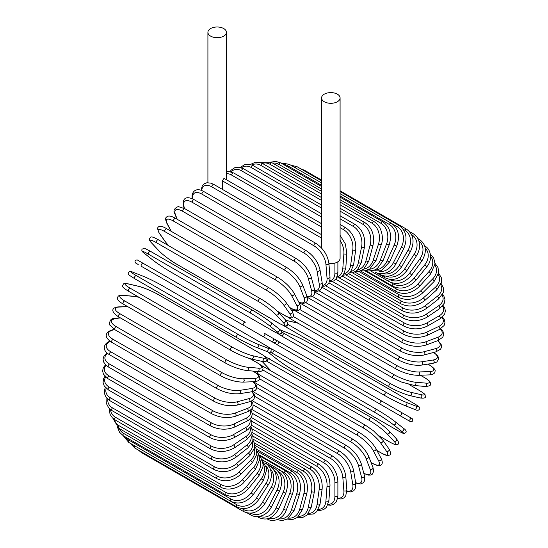 <?xml version="1.0" encoding="UTF-8"?>
<svg xmlns="http://www.w3.org/2000/svg" width="548" height="548" viewBox="0 0 548 548"><rect width="100%" height="100%" fill="white"/><g stroke="black" fill="none" stroke-linecap="round" stroke-linejoin="round"><path stroke-width="0.82" d="M272.452 342.007L302.736 359.495A1.747 1.007 -60 0 1 302.736 359.495L410.596 421.761L412.925 421.07L412.26 418.693L275.548 339.76L409.774 417.261A1.747 1.425 120 0 1 408.027 420.282L404.773 418.405A1.747 1.007 120 0 0 404.787 418.412M222.365 189.368L222.365 180.84L223.721 178.764L224.536 178.648L321.566 234.667M210.624 28.558A9.261 5.343 0 0 0 207.911 32.339A9.261 5.343 0 0 0 213.631 37.278A9.261 5.343 0 0 0 223.721 36.12A9.261 5.343 0 0 0 226.434 32.339A9.261 5.343 0 0 0 220.714 27.4A9.261 5.343 0 0 0 210.624 28.558M328.916 263.519A9.261 5.343 0 0 0 337.376 262.074A9.261 5.343 0 0 0 340.089 258.293L340.089 97.955A9.261 5.343 0 0 0 334.369 93.016A9.261 5.343 0 0 0 324.279 94.174A9.261 5.343 0 0 0 321.566 97.955A9.261 5.343 0 0 0 327.286 102.894A9.261 5.343 0 0 0 337.376 101.736A9.261 5.343 0 0 0 340.089 97.955M243.518 325.3L141.48 266.39A1.747 1.007 -60 0 1 141.48 264.376A1.747 1.007 -60 0 1 143.227 263.362L245.264 322.279A1.747 1.007 120 0 0 243.518 323.286A1.747 1.007 120 0 0 243.518 325.3L262.499 336.26A1.747 1.425 -60 0 0 264.246 333.232L275.48 339.719M271.233 341.301L262.499 336.26L271.233 341.301A1.747 1.425 -60 0 0 272.979 338.28L275.555 339.767C276.829 341.87 276.24 342.87 273.781 342.774L271.233 341.301M141.48 266.39L267.979 339.424A1.747 1.007 120 0 0 267.993 339.431M251.285 417.473L325.896 460.553C333.198 465.56 337.198 472.486 337.883 481.322L337.883 495.584A1.747 1.007 180 0 1 336.808 496.515A1.747 1.007 180 0 1 334.903 496.296L334.903 482.035A15.721 9.076 -120 0 0 323.786 462.779L251.799 421.213M328.163 504.208A15.721 9.076 -120 0 0 334.903 496.296M325.896 460.553A1.747 1.007 120 0 0 324.546 461.019A1.747 1.007 120 0 0 323.786 462.779M337.883 481.322A1.747 1.007 180 0 1 336.808 482.254A1.747 1.007 180 0 1 334.903 482.035M337.547 498.749L341.151 499.009L343.767 498.009L345.74 495.878L346.85 489.816A1.747 1.096 175.5 0 1 345.815 490.919A1.747 1.096 175.5 0 1 343.877 490.789L342.801 477.198A15.721 8.254 -124.2 0 0 330.711 458.553L252.183 413.213M337.678 498.091A15.721 8.254 -124.2 0 0 343.877 490.789M346.85 489.816L345.774 476.226A1.747 1.096 175.5 0 1 344.74 477.329A1.747 1.096 175.5 0 1 342.801 477.198M345.774 476.226C344.466 467.841 340.15 461.163 332.814 456.203A1.747 1.007 120 0 0 331.424 456.724A1.747 1.007 120 0 0 330.711 458.553M346.891 491.44L350.35 491.974L353.666 490.796L355.22 488.816L355.727 483.172A1.747 1.171 170.5 0 1 354.768 484.453A1.747 1.171 170.5 0 1 352.789 484.411L350.645 471.602A15.721 7.364 -128 0 0 337.595 453.655L253.176 404.917M346.898 490.926A15.721 7.364 -128 0 0 352.789 484.411M355.727 483.172L353.583 470.362A1.747 1.171 170.5 0 1 352.617 471.643A1.747 1.171 170.5 0 1 350.645 471.602M353.583 470.362C351.672 462.478 347.042 456.087 339.685 451.196A1.747 1.007 120 0 0 338.246 451.771A1.747 1.007 120 0 0 337.595 453.655M355.707 483.028L360.426 483.973L363.269 482.795L364.495 480.959L364.461 475.705A1.747 1.233 165 0 1 363.591 477.157A1.747 1.233 165 0 1 361.577 477.219L358.378 465.286A15.721 6.418 -131.6 0 0 344.384 448.127L254.758 396.382M355.645 482.658A15.721 6.418 -131.6 0 0 361.577 477.219M364.461 475.705L361.262 463.772A1.747 1.233 165 0 1 360.392 465.225A1.747 1.233 165 0 1 358.378 465.286M361.262 463.772C358.748 456.443 353.816 450.367 346.452 445.551A1.747 1.007 120 0 0 344.959 446.188A1.747 1.007 120 0 0 344.384 448.127M363.858 473.458L368.455 475.123L370.729 475.054L372.133 474.41L373.702 471.307L372.962 467.471A1.747 1.295 158.9 0 1 372.215 469.095A1.747 1.295 158.9 0 1 370.174 469.259L365.948 458.292A15.721 5.425 -134.9 0 0 351.028 442.003L256.909 387.669M363.79 473.219A15.721 5.425 -134.9 0 0 370.174 469.259M372.962 467.471L368.742 456.505A1.747 1.295 158.9 0 1 367.989 458.128A1.747 1.295 158.9 0 1 365.948 458.292M368.742 456.505C365.646 449.778 360.42 444.051 353.063 439.332A1.747 1.007 120 0 0 351.521 440.023A1.747 1.007 120 0 0 351.028 442.003M371.044 462.491L372.092 463.094A1.747 1.007 120 0 0 372.332 463.361C377.216 465.793 380.045 466.389 380.826 465.156C382.614 464.204 382.73 461.991 381.175 458.532A1.747 1.343 152.2 0 1 380.579 460.32A1.747 1.343 152.2 0 1 378.51 460.594L373.291 450.675A15.721 4.391 -138.1 0 0 357.467 435.338L259.594 378.832M372.092 463.094A15.721 4.391 -138.1 0 0 378.51 460.594M381.175 458.532L375.955 448.613A1.747 1.343 152.2 0 1 375.359 450.401A1.747 1.343 152.2 0 1 373.291 450.675M375.955 448.613C372.298 442.531 366.804 437.188 359.461 432.578A1.747 1.007 120 0 0 357.878 433.331A1.747 1.007 120 0 0 357.467 435.338M359.461 432.578L257.423 373.661A1.747 1.007 120 0 0 256.861 373.613M376.914 450.442L380.963 452.778A1.747 1.007 120 0 0 381.161 452.963C388.025 456.621 387.676 455.306 389.224 455.169C391.08 454.874 391.012 452.799 389.018 448.956A1.747 1.377 144.9 0 1 388.621 450.894A1.747 1.377 144.9 0 1 386.518 451.292L380.346 442.503A15.721 3.322 -141.2 0 0 363.666 428.173L262.766 369.921M380.963 452.778A15.721 3.322 -141.2 0 0 386.518 451.292M256.526 371.4L258.581 374.332M389.018 448.956L382.846 440.167A1.747 1.377 144.9 0 1 382.442 442.106A1.747 1.377 144.9 0 1 380.346 442.503M365.804 425.515A1.747 1.007 120 0 0 365.612 425.33A1.747 1.007 120 0 0 363.982 426.145A1.747 1.007 120 0 0 363.666 428.173M263.766 366.598A1.747 1.007 120 0 0 263.567 366.42A1.747 1.007 120 0 0 262.334 366.776M379.223 435.955L389.409 441.839A1.747 1.007 120 0 0 389.546 441.948A1.747 1.007 120 0 0 389.717 442.01M379.291 436.023L389.546 441.948C397.78 446.236 395.437 444.435 397.636 444.366C399.355 443.969 398.958 442.126 396.437 438.825A1.747 1.404 137 0 1 396.266 440.893A1.747 1.404 137 0 1 394.149 441.421L387.066 433.824A15.721 2.226 -144.2 0 0 369.571 420.569L267.527 361.659A15.721 2.226 -144.2 0 0 266.335 360.988M389.409 441.839A15.721 2.226 -144.2 0 0 394.149 441.421M262.232 361.454A15.721 2.226 -144.2 0 0 262.787 362.077L269.876 369.667A15.721 2.226 -144.2 0 0 270.739 370.558M396.437 438.825L389.354 431.235A1.747 1.404 137 0 1 389.183 433.304A1.747 1.404 137 0 1 387.066 433.824M371.592 417.768A1.747 1.007 120 0 0 371.455 417.658A1.747 1.007 120 0 0 369.79 418.535A1.747 1.007 120 0 0 369.571 420.569M269.554 358.858A1.747 1.007 120 0 0 269.417 358.748A1.747 1.007 120 0 0 267.746 359.625A1.747 1.007 120 0 0 267.527 361.659M262.129 361.433L262.519 361.865A1.747 1.404 -43 0 0 262.787 362.077M262.519 361.865L269.609 369.462A1.747 1.404 -43 0 0 269.876 369.667M267.76 351.816A15.721 1.117 -147.1 0 0 269.123 352.967L277.062 359.31A15.721 1.117 -147.1 0 0 295.324 371.434L397.369 430.351A1.747 1.007 120 0 0 397.437 430.399C407.054 435.427 402.972 433.372 405.842 432.66C406.678 431.317 405.856 429.844 403.376 428.228A1.747 1.418 128.6 0 1 401.341 431.057L393.396 424.714A15.721 1.117 -147.1 0 0 375.133 412.589L273.089 353.679A15.721 1.117 -147.1 0 0 270.15 352.049M403.232 428.132A1.747 1.418 128.6 0 1 403.376 428.228L395.437 421.885A1.747 1.418 128.6 0 1 393.396 424.714M397.369 430.351A15.721 1.117 -147.1 0 0 401.341 431.057M376.873 409.575L274.986 350.747A1.747 1.007 120 0 0 274.911 350.699L376.955 409.609A1.747 1.007 120 0 1 377.024 409.664A15.721 1.117 32.9 0 1 395.293 421.789A1.747 1.418 128.6 0 1 395.437 421.885C390.354 417.973 384.196 413.884 376.955 409.609A1.747 1.007 120 0 0 375.243 410.555A1.747 1.007 120 0 0 375.133 412.589M269.869 348.049L274.911 350.699A1.747 1.007 120 0 0 273.205 351.645A1.747 1.007 120 0 0 273.089 353.679M404.773 418.405L399.293 415.24A1.747 1.425 120 0 0 401.04 412.212L409.774 417.261M382.059 401.259A1.747 1.007 120 0 0 380.312 402.266A1.747 1.007 120 0 0 380.312 404.28L278.274 345.37A1.747 1.007 120 0 1 278.274 343.356A1.747 1.007 120 0 1 280.021 342.342M283.734 348.521A1.747 1.425 -60 0 0 283.754 348.535L275.021 343.493M281.747 331.972A15.721 1.117 27.1 0 0 284.624 333.705L386.662 392.615A15.721 1.117 27.1 0 0 406.301 402.369L415.761 406.075A1.747 1.418 111.4 0 1 414.329 409.253C416.966 410.603 418.658 410.575 419.398 409.178C418.583 406.335 422.405 408.842 413.24 403.027A1.747 1.007 120 0 0 413.158 402.992L311.12 344.082A1.747 1.007 -60 0 1 311.202 344.117A1.747 1.007 -60 0 1 311.271 344.165M415.761 406.075A15.721 1.117 27.1 0 0 413.158 402.992M406.301 402.369A1.747 1.418 111.4 0 1 404.869 405.547L414.329 409.253A1.747 1.418 111.4 0 1 414.172 409.178M384.922 395.629L283.035 336.808A1.747 1.007 120 0 1 282.953 336.767L384.997 395.683A1.747 1.007 120 0 0 385.073 395.718A15.721 1.117 -152.9 0 0 404.712 405.472A1.747 1.418 111.4 0 0 404.869 405.547C398.937 403.102 392.313 399.814 384.997 395.683A1.747 1.007 120 0 1 384.956 393.731A1.747 1.007 120 0 1 386.662 392.615M311.12 344.082A15.721 1.117 27.1 0 0 291.488 334.328L282.021 330.622A15.721 1.117 27.1 0 0 280.35 330.019M284.624 333.705A1.747 1.007 120 0 0 282.919 334.814A1.747 1.007 120 0 0 282.953 336.767L278.131 333.718M419.439 390.532A1.747 1.007 120 0 0 419.295 390.423A1.747 1.007 120 0 0 419.131 390.354L408.938 384.47M287.577 324.197A15.721 2.226 24.2 0 0 288.755 324.896L390.799 383.805A15.721 2.226 24.2 0 0 411.021 392.334L421.145 394.67A15.721 2.226 24.2 0 0 419.131 390.354M421.145 394.67A1.747 1.404 103 0 1 421.748 396.766A1.747 1.404 103 0 1 420.042 397.951C424.152 398.478 425.954 397.903 425.433 396.211C424.399 394.279 427.125 395.403 419.295 390.423L409.034 384.497M409.603 395.485A15.721 2.226 -155.8 0 1 389.381 386.963A1.747 1.007 120 0 1 389.217 386.895A1.747 1.007 120 0 1 389.142 385.011A1.747 1.007 120 0 1 390.799 383.805M298.071 323.231A15.721 2.226 24.2 0 0 296.865 322.923L286.748 320.58A15.721 2.226 24.2 0 0 285.94 320.409M411.021 392.334A1.747 1.404 103 0 1 411.623 394.43A1.747 1.404 103 0 1 409.918 395.608L420.042 397.951M288.755 324.896A1.747 1.007 120 0 0 287.104 326.101A1.747 1.007 120 0 0 287.173 327.985A1.747 1.007 120 0 0 287.337 328.047M286.748 320.58A1.747 1.404 -77 0 0 286.433 320.457L285.871 320.333M296.865 322.923A1.747 1.404 -77 0 0 296.55 322.793L286.433 320.457M293.529 316.641L394.43 374.894A15.721 3.322 21.2 0 0 415.179 382.175L425.871 383.127A1.747 1.377 95.1 0 1 426.584 385.141A1.747 1.377 95.1 0 1 425.104 386.463C429.427 386.265 431.255 385.285 430.584 383.531C429.927 382.12 431.242 381.764 424.638 377.647A1.747 1.007 120 0 0 424.385 377.572L420.337 375.236M425.871 383.127A15.721 3.322 21.2 0 0 424.385 377.572M295.256 310.812L291.694 310.49M415.179 382.175A1.747 1.377 95.1 0 1 415.884 384.189A1.747 1.377 95.1 0 1 414.404 385.504L425.104 386.463M394.43 374.894A1.747 1.007 120 0 0 392.834 376.181A1.747 1.007 120 0 0 392.937 377.997L401.547 382.052L414.404 385.504M290.591 317.84A1.747 1.007 120 0 0 290.899 319.087L392.937 377.997M299.66 309.442L397.533 365.948A15.721 4.391 18.1 0 0 418.727 371.976L429.927 371.537A1.747 1.343 87.8 0 1 430.721 373.469A1.747 1.343 87.8 0 1 429.468 374.88C433.249 374.49 435.105 373.284 435.037 371.256C435.715 369.969 433.783 367.818 429.235 364.81A1.747 1.007 120 0 0 428.885 364.728L427.837 364.125M429.927 371.537A15.721 4.391 18.1 0 0 428.885 364.728M418.727 371.976A1.747 1.343 87.8 0 1 419.528 373.907A1.747 1.343 87.8 0 1 418.275 375.312L429.468 374.88M397.533 365.948A1.747 1.007 120 0 0 395.999 367.304A1.747 1.007 120 0 0 396.135 369.051C403.801 373.106 411.178 375.188 418.275 375.312M293.776 309.675A1.747 1.007 120 0 0 294.098 310.141L396.135 369.051M305.969 302.695L400.088 357.029A15.721 5.425 14.9 0 0 421.652 361.81L433.263 359.988A15.721 5.425 14.9 0 0 433.502 352.48M433.263 359.988A1.747 1.295 81.1 0 1 434.139 361.838A1.747 1.295 81.1 0 1 433.112 363.297L436.797 362.023L438.701 359.111L438.558 357.57L437.482 355.57L433.742 352.419M421.652 361.81A1.747 1.295 81.1 0 1 422.535 363.66A1.747 1.295 81.1 0 1 421.501 365.119L433.112 363.297M400.088 357.029A1.747 1.007 120 0 0 398.622 358.454A1.747 1.007 120 0 0 398.786 360.132C406.554 364.139 414.124 365.804 421.501 365.119M312.435 296.475L402.068 348.22A15.721 6.418 11.6 0 0 423.926 351.761L435.859 348.562A15.721 6.418 11.6 0 0 437.605 340.705M435.859 348.562A1.747 1.233 75 0 1 436.811 350.33A1.747 1.233 75 0 1 435.989 351.816L440.558 349.22L441.53 347.24L441.133 344.192L437.948 340.575M423.926 351.761A1.747 1.233 75 0 1 424.878 353.529A1.747 1.233 75 0 1 424.056 355.008L435.989 351.816M402.068 348.22A1.747 1.007 120 0 0 400.677 349.686A1.747 1.007 120 0 0 400.876 351.295C408.726 355.262 416.453 356.501 424.056 355.008M319.039 290.837L403.458 339.575A15.721 7.364 8 0 0 425.529 341.904L437.694 337.356A15.721 7.364 8 0 0 440.393 328.992M437.694 337.356A1.747 1.171 69.5 0 1 438.715 339.048A1.747 1.171 69.5 0 1 438.092 340.52L442.722 337.253L443.661 334.924L443.024 331.458L440.825 328.731M425.529 341.904A1.747 1.171 69.5 0 1 426.55 343.589A1.747 1.171 69.5 0 1 425.926 345.069L438.092 340.52M403.458 339.575A1.747 1.007 120 0 0 402.15 341.075A1.747 1.007 120 0 0 402.376 342.616C410.288 346.535 418.138 347.35 425.926 345.069M325.731 285.83L404.26 331.163A15.721 8.254 4.2 0 0 426.454 332.307L438.756 326.444A15.721 8.254 4.2 0 0 441.983 317.429M438.756 326.444A1.747 1.096 64.5 0 1 439.845 328.06A1.747 1.096 64.5 0 1 439.4 329.506L444.099 325.519L444.962 322.745L444.517 319.977L442.489 316.984M426.454 332.307A1.747 1.096 64.5 0 1 427.536 333.924A1.747 1.096 64.5 0 1 427.098 335.369L439.4 329.506M404.26 331.163A1.747 1.007 120 0 0 403.033 332.691A1.747 1.007 120 0 0 403.28 334.164C411.24 338.034 419.179 338.431 427.098 335.369M332.465 281.494L404.451 323.053A15.721 9.076 0 0 0 426.687 323.053L439.044 315.922A15.721 9.076 0 0 0 442.524 306.127M439.044 315.922A1.747 1.007 60 0 1 440.188 317.463A1.747 1.007 60 0 1 439.914 318.861L444.634 314.148L445.394 310.908L444.661 307.771L443.065 305.448M426.687 323.053A1.747 1.007 60 0 1 427.83 324.594A1.747 1.007 60 0 1 427.563 325.992L439.914 318.861M404.451 323.053A1.747 1.007 120 0 0 403.314 324.594A1.747 1.007 120 0 0 403.581 325.992C411.575 329.814 419.569 329.814 427.563 325.992M339.191 277.863L404.04 315.299A15.721 9.837 -4.5 0 0 426.234 314.209L438.544 305.859A15.721 9.837 -4.5 0 0 442.065 295.187M438.544 305.859A1.747 0.918 55.8 0 1 439.743 307.325A1.747 0.918 55.8 0 1 439.633 308.661L444.366 303.133L444.949 299.407L443.784 295.831L442.599 294.242M426.234 314.209A1.747 0.918 55.8 0 1 427.433 315.675A1.747 0.918 55.8 0 1 427.324 317.011L439.633 308.661M404.04 315.299A1.747 1.007 120 0 0 402.992 316.84A1.747 1.007 120 0 0 403.28 318.176C411.288 321.95 419.302 321.566 427.324 317.011M345.863 274.959L403.033 307.969A15.721 10.515 -9.5 0 0 425.097 305.839L437.263 296.338A15.721 10.515 -9.5 0 0 440.647 284.672M437.263 296.338A1.747 0.815 52 0 1 438.516 297.735A1.747 0.815 52 0 1 438.558 298.996L443.291 292.543L443.592 288.323L441.113 283.432M425.097 305.839A1.747 0.815 52 0 1 426.351 307.236A1.747 0.815 52 0 1 426.392 308.497L438.558 298.996M403.033 307.969A1.747 1.007 120 0 0 402.068 309.504A1.747 1.007 120 0 0 402.376 310.764C410.39 314.504 418.398 313.744 426.392 308.497M352.426 272.815L401.424 301.112A15.721 11.118 -15 0 0 423.282 298.009L435.215 287.426A15.721 11.118 -15 0 0 438.263 274.651M435.215 287.426A1.747 0.712 48.4 0 1 436.516 288.748A1.747 0.712 48.4 0 1 436.694 289.926L441.38 282.432L441.284 277.631L438.599 273.103M423.282 298.009A1.747 0.712 48.4 0 1 424.584 299.331A1.747 0.712 48.4 0 1 424.762 300.51L436.694 289.926M401.424 301.112A1.747 1.007 120 0 0 400.554 302.626A1.747 1.007 120 0 0 400.876 303.818C408.883 307.524 416.85 306.421 424.762 300.51M358.824 271.445L399.239 294.776A15.721 11.638 -21.1 0 0 420.809 290.776L432.413 279.192A15.721 11.638 -21.1 0 0 434.92 265.184M432.413 279.192A1.747 0.603 45.1 0 1 433.763 280.453A1.747 0.603 45.1 0 1 434.071 281.528L438.626 272.87L438.037 267.623L435.037 263.362M420.809 290.776A1.747 0.603 45.1 0 1 422.152 292.029A1.747 0.603 45.1 0 1 422.46 293.105L434.071 281.528M399.239 294.776A1.747 1.007 120 0 0 398.786 297.386C406.794 301.064 414.685 299.64 422.46 293.105M365.009 270.849L396.492 289.022A15.721 12.063 -27.8 0 0 417.686 284.2L428.879 271.705A15.721 12.063 -27.8 0 0 430.591 256.341M428.879 271.705A1.747 0.486 41.9 0 1 430.276 272.89A1.747 0.486 41.9 0 1 430.701 273.863L435.03 263.917L433.721 258.094L430.413 254.293M417.686 284.2A1.747 0.486 41.9 0 1 419.076 285.385A1.747 0.486 41.9 0 1 419.508 286.357L430.701 273.863M396.492 289.022A1.747 1.007 120 0 0 396.135 291.529C404.129 295.187 411.918 293.461 419.508 286.357M390.464 282.309L393.197 283.885A15.721 12.399 -35.1 0 0 413.939 278.322L424.638 265.013A15.721 12.399 -35.1 0 0 425.262 248.223M424.638 265.013A1.747 0.37 38.8 0 1 426.077 266.136A1.747 0.37 38.8 0 1 426.618 266.992C433.516 259.04 430.269 248.319 424.638 245.984M413.939 278.322A1.747 0.37 38.8 0 1 415.377 279.446A1.747 0.37 38.8 0 1 415.918 280.302L426.618 266.992M393.197 283.885A1.747 1.007 120 0 0 392.937 286.275C400.91 289.919 408.568 287.926 415.918 280.302M389.135 279.261L389.381 279.405A15.721 12.645 -43 0 0 409.603 273.199L419.727 259.177L421.85 260.958C427.269 251.628 426.419 244.435 419.295 239.38A1.747 1.007 120 0 0 418.364 239.503M419.727 259.177A15.721 12.645 -43 0 0 418.912 240.942M409.603 273.199L411.733 274.986L421.85 260.958M389.381 279.405A1.747 1.007 120 0 0 389.217 281.679C397.17 285.309 404.677 283.076 411.733 274.986M413.24 233.77A1.747 1.007 120 0 0 411.575 234.647A15.721 12.789 -51.4 0 1 414.172 254.231L416.432 255.82C418.891 251.902 419.912 247.908 419.515 243.819L418.795 240.593C417.713 237.572 415.864 235.298 413.24 233.77L409.541 231.633M386.326 276.233A15.721 12.789 -51.4 0 0 404.712 268.869L414.172 254.231M404.712 268.869L406.972 270.452L416.432 255.82M384.819 276.11A1.747 1.007 120 0 0 384.997 277.768C392.937 281.391 400.266 278.953 406.972 270.452M383.025 273.644A15.721 12.837 -60 0 0 399.293 265.355L408.027 250.224L410.418 251.601C414.932 241.709 413.63 234.236 406.52 229.18A1.747 1.007 120 0 0 404.773 230.187L403.157 229.249M408.027 250.224A15.721 12.837 -60 0 0 404.773 230.187M303.51 170.414A1.747 1.007 -60 0 1 304.483 170.264L321.566 180.128M399.293 265.355L401.684 266.732L410.418 251.601M379.956 273.671A1.747 1.007 120 0 0 380.312 274.569C388.244 278.199 395.368 275.589 401.684 266.732M379.141 271.555A15.721 12.789 -68.6 0 0 393.396 262.684L401.341 247.175L403.842 248.34C407.856 238.277 406.301 230.715 399.184 225.653A1.747 1.007 120 0 0 397.369 226.797L392.354 223.899M401.341 247.175A15.721 12.789 -68.6 0 0 397.369 226.797M295.358 167.825A1.747 1.007 -60 0 1 297.146 166.743L321.566 180.84M393.396 262.684L395.896 263.855L403.842 248.34M375.079 272.014A1.747 1.007 120 0 0 375.209 272.109C377.839 273.616 380.744 274.082 383.901 273.507L387.046 272.514C390.786 270.822 393.738 267.931 395.896 263.855M374.64 270.054A15.721 12.645 -77 0 0 387.066 260.889L394.149 245.114L396.759 246.066C400.239 235.907 398.423 228.29 391.293 223.214A1.747 1.007 120 0 0 389.409 224.495L340.089 196.02M394.149 245.114A15.721 12.645 -77 0 0 389.409 224.495M321.566 185.327L287.371 165.585A1.747 1.007 -60 0 1 289.255 164.304L321.566 182.957M287.371 165.585A15.721 12.645 -77 0 0 283.042 164.229M387.066 260.889L389.669 261.841L396.759 246.066M369.53 269.219A15.721 12.399 -84.9 0 0 380.346 259.971L386.518 244.052A1.747 0.37 21.2 0 0 388.21 244.744A1.747 0.37 21.2 0 0 389.217 244.778C392.149 234.599 390.046 226.968 382.908 221.885A1.747 1.007 120 0 0 380.963 223.303L340.089 199.705M386.518 244.052A15.721 12.399 -84.9 0 0 380.963 223.303M321.566 189.012L278.918 164.393A1.747 1.007 -60 0 1 280.864 162.975L321.566 186.478M278.918 164.393A15.721 12.399 -84.9 0 0 272.623 163.105M380.346 259.971A1.747 0.37 21.2 0 0 382.031 260.663A1.747 0.37 21.2 0 0 383.045 260.697L389.217 244.778M363.858 269.13A15.721 12.063 -92.2 0 0 373.291 259.944L378.51 244.004A1.747 0.486 18.1 0 0 380.237 244.614A1.747 0.486 18.1 0 0 381.292 244.504C383.984 238.606 381.785 225.899 374.085 221.68A1.747 1.007 120 0 0 372.092 223.235L340.089 204.76M378.51 244.004A15.721 12.063 -92.2 0 0 372.092 223.235M321.566 194.067L270.048 164.325A1.747 1.007 -60 0 1 272.041 162.77L321.566 191.362M270.048 164.325A15.721 12.063 -92.2 0 0 262.307 163.379M373.291 259.944A1.747 0.486 18.1 0 0 375.01 260.56A1.747 0.486 18.1 0 0 376.065 260.444L381.292 244.504M357.693 269.842A15.721 11.638 -98.9 0 0 365.948 260.807L370.174 244.963A1.747 0.603 14.9 0 0 371.934 245.504A1.747 0.603 14.9 0 0 373.024 245.23C374.791 235.229 372.078 227.68 364.893 222.591A1.747 1.007 120 0 0 362.858 224.283L340.089 211.138M370.174 244.963A15.721 11.638 -98.9 0 0 362.858 224.283M321.566 200.445L260.821 165.373A1.747 1.007 -60 0 1 262.848 163.674L321.566 197.575M260.821 165.373A15.721 11.638 -98.9 0 0 251.909 164.975M365.948 260.807A1.747 0.603 14.9 0 0 367.708 261.348A1.747 0.603 14.9 0 0 368.797 261.074L373.024 245.23M351.124 271.376A15.721 11.118 -105 0 0 358.378 262.554L361.577 246.929A1.747 0.712 11.6 0 0 363.379 247.388A1.747 0.712 11.6 0 0 364.482 246.956C365.646 237.147 362.618 229.701 355.405 224.612A1.747 1.007 120 0 0 353.337 226.447L340.089 218.796M361.577 246.929A15.721 11.118 -105 0 0 353.337 226.447M321.566 208.103L251.299 167.53A1.747 1.007 -60 0 1 253.368 165.702L321.566 205.075M251.299 167.53A15.721 11.118 -105 0 0 241.51 167.818M358.378 262.554A1.747 0.712 11.6 0 0 360.18 263.013A1.747 0.712 11.6 0 0 361.29 262.581L364.482 246.956M344.226 273.719A15.721 10.515 -110.5 0 0 350.645 265.164L352.789 249.874A1.747 0.815 8 0 0 354.625 250.258A1.747 0.815 8 0 0 355.741 249.669C356.289 240.12 352.939 232.804 345.692 227.735A1.747 1.007 120 0 0 344.445 228.098A1.747 1.007 120 0 0 343.603 229.701L340.089 227.667M352.789 249.874A15.721 10.515 -110.5 0 0 343.603 229.701M321.566 216.981L241.565 170.791A1.747 1.007 -60 0 1 242.408 169.188A1.747 1.007 -60 0 1 243.655 168.818L321.566 213.802M241.565 170.791A15.721 10.515 -110.5 0 0 231.194 171.846M350.645 265.164A1.747 0.815 8 0 0 352.48 265.547A1.747 0.815 8 0 0 353.59 264.951L355.741 249.669M337.082 276.863A15.721 9.837 -115.5 0 0 342.801 268.63L343.877 253.793A15.721 9.837 -115.5 0 0 340.089 240.36M343.877 253.793A1.747 0.918 4.2 0 0 345.747 254.094A1.747 0.918 4.2 0 0 346.85 253.334L345.343 243.915L340.089 235.359M321.566 227.009L231.688 175.113A1.747 1.007 -60 0 1 232.496 173.428A1.747 1.007 -60 0 1 233.791 173.017L321.566 223.694M231.688 175.113A15.721 9.837 -115.5 0 0 226.434 173.661M342.801 268.63A1.747 0.918 4.2 0 0 344.671 268.931A1.747 0.918 4.2 0 0 345.774 268.164L346.85 253.334M321.566 238.113L222.365 180.84M329.766 280.768A15.721 9.076 -120 0 0 334.903 272.911L334.903 263.088M334.903 272.911A1.747 1.007 0 0 0 336.808 273.13A1.747 1.007 0 0 0 337.883 272.198L337.76 274.171L336.123 278.699L333.773 280.898L329.444 281.864M315.956 243.401A1.747 1.007 120 0 0 314.559 243.922A1.747 1.007 120 0 0 313.853 245.751L211.809 186.841A1.747 1.007 -60 0 1 212.521 185.012A1.747 1.007 -60 0 1 213.919 184.491L315.956 243.401C323.286 248.367 327.608 255.039 328.91 263.424A1.747 1.096 -4.5 0 1 327.875 264.533A1.747 1.096 -4.5 0 1 325.937 264.396A15.721 8.254 -124.2 0 0 313.853 245.751M322.306 285.371A15.721 8.254 -124.2 0 0 327.019 277.987L325.937 264.396M211.809 186.841A15.721 8.254 -124.2 0 0 201.671 190.533M327.019 277.987A1.747 1.096 -4.5 0 0 328.958 278.117A1.747 1.096 -4.5 0 0 329.985 277.014L328.91 263.424M306.092 250.594A1.747 1.007 120 0 0 304.647 251.176A1.747 1.007 120 0 0 304.003 253.06L201.965 194.15A1.747 1.007 -60 0 1 202.609 192.259A1.747 1.007 -60 0 1 204.055 191.684L306.092 250.594C313.442 255.491 318.08 261.882 319.991 269.767A1.747 1.171 -9.5 0 1 319.025 271.048A1.747 1.171 -9.5 0 1 317.052 271.007A15.721 7.364 -128 0 0 304.003 253.06M314.737 290.577A15.721 7.364 -128 0 0 319.196 283.816L317.052 271.007M201.965 194.15A15.721 7.364 -128 0 0 192.725 198.938M319.196 283.816A1.747 1.171 -9.5 0 0 321.169 283.857A1.747 1.171 -9.5 0 0 322.135 282.576L319.991 269.767M296.379 258.69A1.747 1.007 120 0 0 294.893 259.32A1.747 1.007 120 0 0 294.317 261.259L192.273 202.349A1.747 1.007 -60 0 1 192.848 200.41A1.747 1.007 -60 0 1 194.341 199.773L296.379 258.69C303.743 263.506 308.682 269.575 311.196 276.911A1.747 1.233 -15 0 1 310.319 278.363A1.747 1.233 -15 0 1 308.312 278.418A15.721 6.418 -131.6 0 0 294.317 261.259M306.976 296.235A15.721 6.418 -131.6 0 0 311.511 290.351L308.312 278.418M192.273 202.349A15.721 6.418 -131.6 0 0 184.032 206.665L184.532 208.521M311.511 290.351A1.747 1.233 -15 0 0 313.518 290.296A1.747 1.233 -15 0 0 314.388 288.844L311.196 276.911M184.032 206.665A1.747 1.233 165 0 1 183.539 206.062L184.142 208.309M286.899 267.623A1.747 1.007 120 0 0 285.357 268.315A1.747 1.007 120 0 0 284.864 270.294L182.82 211.377A1.747 1.007 -60 0 1 183.32 209.398A1.747 1.007 -60 0 1 184.854 208.706L286.899 267.623C294.249 272.342 299.475 278.062 302.571 284.796A1.747 1.295 -21.1 0 1 301.825 286.419A1.747 1.295 -21.1 0 1 299.783 286.577A15.721 5.425 -134.9 0 0 284.864 270.294M298.77 302.051A15.721 5.425 -134.9 0 0 304.01 297.543L299.783 286.577M182.82 211.377A15.721 5.425 -134.9 0 0 175.504 214.83L177.237 219.316M304.01 297.543A1.747 1.295 -21.1 0 0 306.051 297.379A1.747 1.295 -21.1 0 0 306.798 295.756L302.571 284.796M175.504 214.83A1.747 1.295 158.9 0 1 175.038 214.295L176.894 219.118M277.706 277.322A1.747 1.007 120 0 0 276.124 278.076A1.747 1.007 120 0 0 275.713 280.083L173.675 221.173A1.747 1.007 -60 0 1 174.086 219.166A1.747 1.007 -60 0 1 175.668 218.405L277.706 277.322C285.042 281.932 290.543 287.282 294.194 293.365A1.747 1.343 -27.8 0 1 293.605 295.153A1.747 1.343 -27.8 0 1 291.529 295.427A15.721 4.391 -138.1 0 0 275.713 280.083M289.488 307.36L290.33 307.846A15.721 4.391 -138.1 0 0 296.749 305.339L291.529 295.427M173.675 221.173A15.721 4.391 -138.1 0 0 167.25 223.673L171.319 231.386M296.749 305.339A1.747 1.343 -27.8 0 0 298.824 305.065A1.747 1.343 -27.8 0 0 299.414 303.277L294.194 293.365M290.33 307.846A1.747 1.007 120 0 0 290.577 308.106C295.242 310.771 298.297 311.189 299.742 309.346C300.962 308.723 300.852 306.702 299.414 303.277M167.25 223.673A1.747 1.343 152.2 0 1 166.825 223.242L171.031 231.229M269.082 287.899A1.747 1.007 120 0 0 268.883 287.721A1.747 1.007 120 0 0 267.26 288.536A1.747 1.007 120 0 0 266.938 290.563L164.9 231.653A1.747 1.007 -60 0 1 165.215 229.619A1.747 1.007 -60 0 1 166.839 228.804L268.883 287.721C276.192 292.214 281.932 297.16 286.118 302.558A1.747 1.377 -35.1 0 1 285.714 304.496A1.747 1.377 -35.1 0 1 283.617 304.894A15.721 3.322 -141.2 0 0 266.938 290.563M277.213 311.113L284.234 315.169A15.721 3.322 -141.2 0 0 289.796 313.675L283.617 304.894M164.9 231.653A15.721 3.322 -141.2 0 0 159.338 233.14L165.517 241.928A15.721 3.322 -141.2 0 0 168.873 245.84M289.796 313.675A1.747 1.377 -35.1 0 0 291.892 313.285A1.747 1.377 -35.1 0 0 292.29 311.339L286.118 302.558M284.234 315.169A1.747 1.007 120 0 0 284.433 315.347C292.31 320.094 293.064 316.991 293.844 315.888L292.29 311.339M165.517 241.928A1.747 1.377 144.9 0 1 165.154 241.6L168.709 245.744M159.338 233.14A1.747 1.377 144.9 0 1 158.982 232.811L165.154 241.6M260.629 298.845A1.747 1.007 120 0 0 260.492 298.735A1.747 1.007 120 0 0 258.827 299.612A1.747 1.007 120 0 0 258.608 301.647L156.564 242.737A1.747 1.007 -60 0 1 156.783 240.702A1.747 1.007 -60 0 1 158.454 239.819A1.747 1.007 -60 0 1 158.591 239.935M156.564 242.737A15.721 2.226 -144.2 0 0 151.823 243.154L158.913 250.744A15.721 2.226 -144.2 0 0 176.408 263.999L278.446 322.916A15.721 2.226 -144.2 0 0 283.186 322.498L276.103 314.901A15.721 2.226 -144.2 0 0 258.608 301.647M276.103 314.901A1.747 1.404 -43 0 0 278.22 314.381A1.747 1.404 -43 0 0 278.391 312.312C277.192 310.613 266.725 302.078 260.492 298.735L158.454 239.819C149.008 234.667 151.097 237.722 149.446 238.716C149.193 239.866 149.899 241.271 151.563 242.942L158.646 250.539A1.747 1.404 137 0 0 158.913 250.744M283.186 322.498A1.747 1.404 -43 0 0 285.303 321.971A1.747 1.404 -43 0 0 285.481 319.902L278.391 312.312M148.741 254.347A15.721 1.117 -147.1 0 0 144.768 253.635L152.707 259.978A15.721 1.117 -147.1 0 0 170.976 272.109L273.014 331.019A15.721 1.117 -147.1 0 0 276.987 331.732L269.047 325.389A1.747 1.418 -51.4 0 0 270.938 322.457A15.721 1.117 32.9 0 0 252.676 310.332A1.747 1.007 120 0 0 252.601 310.284A1.747 1.007 120 0 0 250.895 311.223A1.747 1.007 120 0 0 250.779 313.257L148.741 254.347A1.747 1.007 -60 0 1 148.851 252.313A1.747 1.007 -60 0 1 150.563 251.368A1.747 1.007 -60 0 1 150.632 251.422L252.518 310.243M269.047 325.389A15.721 1.117 -147.1 0 0 250.779 313.257M276.987 331.732A1.747 1.418 -51.4 0 0 278.877 328.8M273.014 331.019A1.747 1.007 120 0 0 273.089 331.067C282.761 336.082 278.487 334.068 281.48 333.335C282.357 332.061 281.535 330.581 279.021 328.903L271.082 322.56C265.999 318.648 259.841 314.552 252.601 310.284L150.563 251.368C140.891 246.36 145.158 248.374 142.165 249.1C141.295 250.381 142.11 251.861 144.624 253.539A1.747 1.418 128.6 0 1 144.494 253.409M144.768 253.635A1.747 1.418 128.6 0 1 144.624 253.539L152.563 259.882C157.646 263.794 163.804 267.883 171.044 272.157L273.089 331.067M245.264 322.279L139.973 261.485M146.939 269.541A1.747 1.425 120 0 0 146.96 269.554L165.941 280.514A1.747 1.007 120 0 0 165.955 280.521L267.979 339.424M238.469 334.588A1.747 1.007 120 0 0 236.763 335.698A1.747 1.007 120 0 0 236.798 337.65A1.747 1.007 120 0 0 236.88 337.691A15.721 1.117 -152.9 0 0 256.512 347.446A1.747 1.418 -68.6 0 0 258.101 344.343L267.568 348.049A15.721 1.117 27.1 0 0 264.965 344.959L162.927 286.049A15.721 1.117 27.1 0 0 143.288 276.295L133.828 272.589A15.721 1.117 27.1 0 0 136.425 275.671L238.469 334.588A15.721 1.117 27.1 0 0 258.101 344.343M236.729 337.602L134.842 278.774A1.747 1.007 -60 0 1 134.76 278.74A1.747 1.007 -60 0 1 134.719 276.788A1.747 1.007 -60 0 1 136.425 275.671M265.979 351.152A1.747 1.418 -68.6 0 0 267.568 348.049M133.493 272.459A1.747 1.418 111.4 0 1 133.671 272.514C130.958 271.178 129.266 271.205 128.595 272.603C129.465 275.562 125.581 272.87 134.76 278.74L236.798 337.65C244.12 341.788 250.744 345.076 256.67 347.521L266.136 351.227C268.849 352.563 270.534 352.528 271.205 351.138C270.342 348.179 274.219 350.871 265.047 345A1.747 1.007 120 0 0 264.965 344.959M265.047 345L163.003 286.09C155.687 281.953 149.063 278.665 143.131 276.219L133.671 272.514A1.747 1.418 111.4 0 1 133.828 272.589M128.869 291.413A1.747 1.007 -60 0 1 128.705 291.344L230.742 350.261C236.763 353.987 249.381 358.782 251.45 358.974A1.747 1.404 -77 0 0 253.155 357.789A1.747 1.404 -77 0 0 252.553 355.693L262.67 358.036A15.721 2.226 24.2 0 0 260.663 353.72L158.619 294.81A15.721 2.226 24.2 0 0 138.397 286.282L128.273 283.946A15.721 2.226 24.2 0 0 130.287 288.255L232.325 347.172A1.747 1.007 120 0 0 230.674 348.377A1.747 1.007 120 0 0 230.742 350.261A1.747 1.007 120 0 0 230.907 350.323A15.721 2.226 -155.8 0 0 251.135 358.851M232.325 347.172A15.721 2.226 24.2 0 0 252.553 355.693M128.273 283.946A1.747 1.404 103 0 0 127.958 283.816C125.684 283.213 124.115 283.309 123.245 284.097C123.211 286.029 119.512 285.748 128.705 291.344A1.747 1.007 -60 0 1 128.629 289.467A1.747 1.007 -60 0 1 130.287 288.255M251.45 358.974L261.567 361.31A1.747 1.404 -77 0 0 263.273 360.132A1.747 1.404 -77 0 0 262.67 358.036M261.567 361.31C263.848 361.92 265.417 361.824 266.287 361.036C266.321 359.098 270.013 359.385 260.827 353.782L158.783 294.872C152.769 291.146 140.151 286.351 138.082 286.159A1.747 1.404 103 0 1 138.397 286.282M139.13 297.365A15.721 3.322 21.2 0 0 134.061 296.413L123.362 295.454A15.721 3.322 21.2 0 0 124.848 301.016L226.893 359.926A1.747 1.007 120 0 0 225.29 361.214A1.747 1.007 120 0 0 225.399 363.036C232.948 367.112 240.106 369.612 246.867 370.537A1.747 1.377 -84.9 0 0 248.347 369.222A1.747 1.377 -84.9 0 0 247.634 367.208L258.334 368.16A15.721 3.322 21.2 0 0 256.848 362.605L249.826 358.55M226.893 359.926A15.721 3.322 21.2 0 0 247.634 367.208M123.615 304.202A1.747 1.007 -60 0 1 123.362 304.119A1.747 1.007 -60 0 1 123.252 302.304A1.747 1.007 -60 0 1 124.848 301.016M246.867 370.537L257.56 371.496A1.747 1.377 -84.9 0 0 259.04 370.181A1.747 1.377 -84.9 0 0 258.334 368.16M257.56 371.496C259.848 371.729 261.417 371.421 262.273 370.564C262.841 369.338 265.15 367.133 257.101 362.68A1.747 1.007 120 0 0 256.848 362.605M138.966 297.269L133.596 296.263A1.747 1.377 95.1 0 1 134.061 296.413M133.596 296.263L122.896 295.31A1.747 1.377 95.1 0 1 123.362 295.454M127.835 306.702L119.122 307.044A15.721 4.391 18.1 0 0 120.163 313.853L222.2 372.763A1.747 1.007 120 0 0 220.666 374.126A1.747 1.007 120 0 0 220.81 375.873C228.468 379.922 235.846 382.011 242.942 382.134A1.747 1.343 -92.2 0 0 244.196 380.723A1.747 1.343 -92.2 0 0 243.394 378.791L254.594 378.36A15.721 4.391 18.1 0 0 253.553 371.544L252.71 371.065M222.2 372.763A15.721 4.391 18.1 0 0 243.394 378.791M220.81 375.873L118.765 316.963A1.747 1.007 -60 0 1 118.628 315.216A1.747 1.007 -60 0 1 120.163 313.853M242.942 382.134L254.142 381.696A1.747 1.343 -92.2 0 0 255.389 380.291A1.747 1.343 -92.2 0 0 254.594 378.36M254.142 381.696C260.608 381.209 262.903 377.449 253.902 371.626A1.747 1.007 120 0 0 253.553 371.544M127.547 306.538L118.532 306.894A1.747 1.343 87.8 0 1 119.122 307.044M120.334 317.867L115.587 318.614A15.721 5.425 14.9 0 0 116.258 326.67L218.296 385.587A1.747 1.007 120 0 0 216.83 387.004A1.747 1.007 120 0 0 217.001 388.683C224.762 392.697 232.338 394.355 239.709 393.676A1.747 1.295 -98.9 0 0 240.743 392.21A1.747 1.295 -98.9 0 0 239.86 390.361L251.47 388.539A15.721 5.425 14.9 0 0 252.751 381.75M218.296 385.587A15.721 5.425 14.9 0 0 239.86 390.361M217.001 388.683L114.957 329.773A1.747 1.007 -60 0 1 114.792 328.094A1.747 1.007 -60 0 1 116.258 326.67M239.709 393.676L251.32 391.847A1.747 1.295 -98.9 0 0 252.354 390.388A1.747 1.295 -98.9 0 0 251.47 388.539M119.991 317.669L114.888 318.47A1.747 1.295 81.1 0 1 115.587 318.614M114.642 329.581L112.785 330.081A15.721 6.418 11.6 0 0 113.162 339.376L215.2 398.286A1.747 1.007 120 0 0 213.809 399.752A1.747 1.007 120 0 0 214.008 401.362C221.858 405.328 229.585 406.568 237.195 405.082A1.747 1.233 -105 0 0 238.017 403.602A1.747 1.233 -105 0 0 237.058 401.828L248.991 398.636A15.721 6.418 11.6 0 0 251.82 391.765M215.2 398.286A15.721 6.418 11.6 0 0 237.058 401.828M214.008 401.362L111.97 342.452A1.747 1.007 -60 0 1 111.771 340.842A1.747 1.007 -60 0 1 113.162 339.376M237.195 405.082L249.128 401.883A1.747 1.233 -105 0 0 249.95 400.403A1.747 1.233 -105 0 0 248.991 398.636M114.258 329.355L112.011 329.958A1.747 1.233 75 0 1 112.785 330.081M110.429 341.473A15.721 7.364 8 0 0 110.902 351.864L212.946 410.781A1.747 1.007 120 0 0 211.631 412.281A1.747 1.007 120 0 0 211.857 413.822C219.769 417.74 227.626 418.556 235.407 416.275A1.747 1.171 -110.5 0 0 236.03 414.795A1.747 1.171 -110.5 0 0 235.01 413.103L247.175 408.561A15.721 7.364 8 0 0 250.799 401.314M212.946 410.781A15.721 7.364 8 0 0 235.01 413.103M211.857 413.822L109.812 354.905A1.747 1.007 -60 0 1 109.593 353.371A1.747 1.007 -60 0 1 110.902 351.864M235.407 416.275L247.573 411.726A1.747 1.171 -110.5 0 0 248.196 410.247A1.747 1.171 -110.5 0 0 247.175 408.561M107.627 353.419A15.721 8.254 4.2 0 0 109.497 364.05L211.542 422.96A1.747 1.007 120 0 0 210.309 424.488A1.747 1.007 120 0 0 210.555 425.96C218.522 429.831 226.461 430.228 234.373 427.166A1.747 1.096 -115.5 0 0 234.818 425.721A1.747 1.096 -115.5 0 0 233.736 424.104L246.038 418.24A15.721 8.254 4.2 0 0 250.08 410.479M211.542 422.96A15.721 8.254 4.2 0 0 233.736 424.104M210.555 425.96L108.518 367.044A1.747 1.007 -60 0 1 108.271 365.578A1.747 1.007 -60 0 1 109.497 364.05M234.373 427.166L246.682 421.302A1.747 1.096 -115.5 0 0 247.121 419.857A1.747 1.096 -115.5 0 0 246.038 418.24M106.059 365.297A15.721 9.076 0 0 0 108.956 375.832L210.994 434.742A1.747 1.007 120 0 0 209.857 436.283A1.747 1.007 120 0 0 210.124 437.688C218.118 441.503 226.112 441.503 234.106 437.688A1.747 1.007 -120 0 0 234.373 436.283A1.747 1.007 -120 0 0 233.236 434.742L245.586 427.611A15.721 9.076 0 0 0 249.82 419.234M210.994 434.742A15.721 9.076 0 0 0 233.236 434.742M210.124 437.688L108.086 378.771A1.747 1.007 -60 0 1 107.812 377.373A1.747 1.007 -60 0 1 108.956 375.832M234.106 437.688L246.463 430.55A1.747 1.007 -120 0 0 246.73 429.153A1.747 1.007 -120 0 0 245.586 427.611M105.6 376.976A15.721 9.837 -4.5 0 0 109.285 387.128L211.323 446.038A1.747 1.007 120 0 0 210.268 447.579A1.747 1.007 120 0 0 210.555 448.908C218.57 452.689 226.584 452.299 234.606 447.75A1.747 0.918 -124.2 0 0 234.715 446.408A1.747 0.918 -124.2 0 0 233.517 444.942L245.826 436.592A15.721 9.837 -4.5 0 0 250.1 427.522M211.323 446.038A15.721 9.837 -4.5 0 0 233.517 444.942M210.555 448.908L108.518 389.998A1.747 1.007 -60 0 1 108.23 388.669A1.747 1.007 -60 0 1 109.285 387.128M234.606 447.75L246.915 439.4A1.747 0.918 -124.2 0 0 247.018 438.064A1.747 0.918 -124.2 0 0 245.826 436.592M106.209 388.333A15.721 10.515 -9.5 0 0 110.477 397.841L212.514 456.751A1.747 1.007 120 0 0 211.549 458.286A1.747 1.007 120 0 0 211.857 459.546C219.871 463.286 227.879 462.533 235.873 457.279A1.747 0.815 -128 0 0 235.832 456.018A1.747 0.815 -128 0 0 234.585 454.621L246.751 445.12A15.721 10.515 -9.5 0 0 250.95 435.283M212.514 456.751A15.721 10.515 -9.5 0 0 234.585 454.621M211.857 459.546L109.812 400.636A1.747 1.007 -60 0 1 109.511 399.376A1.747 1.007 -60 0 1 110.477 397.841M235.873 457.279L248.039 447.778A1.747 0.815 -128 0 0 247.997 446.517A1.747 0.815 -128 0 0 246.751 445.12M107.874 399.28A15.721 11.118 -15 0 0 112.525 407.897L214.563 466.814A1.747 1.007 120 0 0 213.686 468.328A1.747 1.007 120 0 0 214.008 469.52C222.022 473.225 229.982 472.123 237.901 466.211A1.747 0.712 -131.6 0 0 237.716 465.033A1.747 0.712 -131.6 0 0 236.421 463.711L248.354 453.128A15.721 11.118 -15 0 0 252.361 442.428M214.563 466.814A15.721 11.118 -15 0 0 236.421 463.711M214.008 469.52L111.97 410.603A1.747 1.007 -60 0 1 111.648 409.411A1.747 1.007 -60 0 1 112.525 407.897M237.901 466.211L249.833 455.628A1.747 0.712 -131.6 0 0 249.648 454.45A1.747 0.712 -131.6 0 0 248.354 453.128M110.614 409.705A15.721 11.638 -21.1 0 0 115.409 417.227L217.453 476.137A1.747 1.007 120 0 0 217.001 478.747C225.002 482.425 232.893 481 240.675 474.465A1.747 0.603 -134.9 0 0 240.367 473.39A1.747 0.603 -134.9 0 0 239.017 472.129L250.628 460.553A15.721 11.638 -21.1 0 0 254.327 448.88M217.453 476.137A15.721 11.638 -21.1 0 0 239.017 472.129M217.001 478.747L114.957 419.837A1.747 1.007 -60 0 1 115.409 417.227M240.675 474.465L252.279 462.882A1.747 0.603 -134.9 0 0 251.97 461.806A1.747 0.603 -134.9 0 0 250.628 460.553M114.429 419.515A15.721 12.063 -27.8 0 0 119.115 425.741L221.159 484.658A1.747 1.007 120 0 0 220.81 487.158C228.317 491.72 240.414 487.268 244.175 481.987A1.747 0.486 -138.1 0 0 243.744 481.021A1.747 0.486 -138.1 0 0 242.353 479.829L253.546 467.341A15.721 12.063 -27.8 0 0 256.793 454.58M221.159 484.658A15.721 12.063 -27.8 0 0 242.353 479.829M220.81 487.158L118.765 428.248A1.747 1.007 -60 0 1 119.115 425.741M244.175 481.987L255.375 469.499A1.747 0.486 -138.1 0 0 254.943 468.526A1.747 0.486 -138.1 0 0 253.546 467.341M119.348 428.584A15.721 12.399 -35.1 0 0 123.615 433.393L225.653 492.303A1.747 1.007 120 0 0 225.399 494.693C233.373 498.338 241.031 496.344 248.381 488.72A1.747 0.37 -141.2 0 0 247.84 487.864A1.747 0.37 -141.2 0 0 246.401 486.747L257.101 473.438A15.721 12.399 -35.1 0 0 259.697 459.45M225.653 492.303A15.721 12.399 -35.1 0 0 246.401 486.747M225.399 494.693L123.362 435.783A1.747 1.007 -60 0 1 123.615 433.393M248.381 488.72L259.081 475.411A1.747 0.37 -141.2 0 0 258.54 474.554A1.747 0.37 -141.2 0 0 257.101 473.438M125.533 437.037A15.721 12.645 -43 0 0 128.869 440.113L230.907 499.023A1.747 1.007 120 0 0 230.742 501.297C238.702 504.934 246.21 502.701 253.258 494.604L251.135 492.823L261.252 478.801A15.721 12.645 -43 0 0 262.978 463.457M230.907 499.023A15.721 12.645 -43 0 0 251.135 492.823M230.742 501.297L128.705 442.387A1.747 1.007 -60 0 1 128.869 440.113M253.258 494.604L263.382 480.582L261.252 478.801M231.859 501.872L236.88 504.77A1.747 1.007 120 0 0 236.798 506.914C244.744 510.544 252.066 508.106 258.772 499.598L256.512 498.016L265.979 483.384A15.721 12.789 -51.4 0 0 266.534 466.601M236.88 504.77A15.721 12.789 -51.4 0 0 256.512 498.016M236.798 506.914L134.76 448.004A1.747 1.007 -60 0 1 134.808 445.908M258.772 499.598L268.239 484.966L265.979 483.384M268.239 484.966C270.691 481.055 271.719 477.055 271.315 472.972L270.602 469.752C269.52 466.725 267.664 464.451 265.047 462.916A1.747 1.007 120 0 0 264.896 462.855M241.901 508.551L243.518 509.482A1.747 1.007 120 0 0 243.518 511.503C251.457 515.134 258.574 512.524 264.889 503.667L262.499 502.29L271.233 487.158A15.721 12.837 -60 0 0 270.28 468.917M243.518 509.482A15.721 12.837 -60 0 0 262.499 502.29M243.518 511.503L141.48 452.593A1.747 1.007 -60 0 1 141.124 451.675M264.889 503.667L273.623 488.535L271.233 487.158M273.623 488.535C278.137 478.644 276.836 471.17 269.726 466.115A1.747 1.007 120 0 0 268.767 466.252M269.047 505.605A15.721 12.789 -68.6 0 1 250.779 513.147L250.779 513.147A1.747 1.007 120 0 0 250.854 515.031C253.491 516.531 256.389 516.997 259.546 516.422L262.698 515.428C266.438 513.736 269.383 510.852 271.548 506.77L269.047 505.605L276.987 490.09A15.721 12.789 -68.6 0 0 274.178 470.485M271.548 506.77L279.487 491.261L276.987 490.09M279.487 491.261C283.501 481.199 281.953 473.636 274.836 468.567A1.747 1.007 120 0 0 273.315 469.246M258.382 516.6A1.747 1.007 120 0 0 258.745 517.463C266.677 521.107 273.336 518.244 278.706 508.887L276.103 507.941L283.186 492.166A15.721 12.645 -77 0 0 278.446 471.547L278.206 471.403M259.903 516.353A15.721 12.645 -77 0 0 276.103 507.941M278.706 508.887L285.796 493.111L283.186 492.166M285.796 493.111C289.276 482.959 287.46 475.342 280.329 470.266A1.747 1.007 120 0 0 278.446 471.547M267.136 518.792C271.972 522.497 282.878 519.949 286.316 510.003A1.747 0.37 -158.8 0 1 285.303 509.962A1.747 0.37 -158.8 0 1 283.617 509.277L289.796 493.358A15.721 12.399 -84.9 0 0 284.234 472.609L281.501 471.033M269.383 518.209A15.721 12.399 -84.9 0 0 283.617 509.277M286.316 510.003L292.488 494.084A1.747 0.37 -158.8 0 1 291.481 494.043A1.747 0.37 -158.8 0 1 289.796 493.358M292.488 494.084C295.42 483.905 293.317 476.274 286.179 471.191A1.747 1.007 120 0 0 284.234 472.609M277.213 519.634L282.165 520.6L287.858 518.826L294.31 510.106A1.747 0.486 -161.9 0 1 293.255 510.215A1.747 0.486 -161.9 0 1 291.529 509.606L296.749 493.659A15.721 12.063 -92.2 0 0 290.33 472.897L258.855 454.724M279.083 518.771A15.721 12.063 -92.2 0 0 291.529 509.606M294.31 510.106L299.53 494.159A1.747 0.486 -161.9 0 1 298.475 494.275A1.747 0.486 -161.9 0 1 296.749 493.659M299.53 494.159C301.886 484.035 299.489 476.424 292.324 471.335A1.747 1.007 120 0 0 290.33 472.897M287.378 519.107L292.57 519.572L297.413 517.463L302.633 509.188A1.747 0.603 -165.1 0 1 301.544 509.462A1.747 0.603 -165.1 0 1 299.783 508.921L304.01 493.077A15.721 11.638 -98.9 0 0 296.694 472.397L256.279 449.065M288.899 518.1A15.721 11.638 -98.9 0 0 299.783 508.921M302.633 509.188L306.853 493.344A1.747 0.603 -165.1 0 1 305.77 493.618A1.747 0.603 -165.1 0 1 304.01 493.077M306.853 493.344C308.62 483.343 305.914 475.794 298.729 470.705A1.747 1.007 120 0 0 296.694 472.397M297.598 517.319L302.859 517.38L307.072 515.065L311.216 507.263A1.747 0.712 -168.4 0 1 310.106 507.695A1.747 0.712 -168.4 0 1 308.312 507.236L311.511 491.611A15.721 11.118 -105 0 0 303.27 471.129L254.265 442.839M298.77 516.264A15.721 11.118 -105 0 0 308.312 507.236M311.216 507.263L314.415 491.638A1.747 0.712 -168.4 0 1 313.305 492.07A1.747 0.712 -168.4 0 1 311.511 491.611M314.415 491.638C315.579 481.829 312.552 474.383 305.332 469.294A1.747 1.007 120 0 0 303.27 471.129M307.798 514.339L313.278 514.038L316.778 511.661L319.998 504.338A1.747 0.815 -172 0 1 318.888 504.934A1.747 0.815 -172 0 1 317.052 504.55L319.196 489.261A15.721 10.515 -110.5 0 0 310.01 469.088L252.84 436.085M308.64 513.312A15.721 10.515 -110.5 0 0 317.052 504.55M319.998 504.338L322.142 489.056A1.747 0.815 -172 0 1 321.032 489.645A1.747 0.815 -172 0 1 319.196 489.261M322.142 489.056C322.697 479.507 319.347 472.191 312.1 467.122A1.747 1.007 120 0 0 310.853 467.485A1.747 1.007 120 0 0 310.01 469.088M317.902 510.222L319.874 510.448L323.553 509.667L326.492 507.304L328.91 500.434A1.747 0.918 -175.8 0 1 327.807 501.201A1.747 0.918 -175.8 0 1 325.937 500.899L327.019 486.062A15.721 9.837 -115.5 0 0 316.867 466.3L252.018 428.858M318.457 509.284A15.721 9.837 -115.5 0 0 325.937 500.899M328.91 500.434L329.992 485.603A1.747 0.918 -175.8 0 1 328.882 486.364A1.747 0.918 -175.8 0 1 327.019 486.062M329.992 485.603C329.923 476.383 326.245 469.246 318.97 464.197A1.747 1.007 120 0 0 317.676 464.615A1.747 1.007 120 0 0 316.867 466.3M337.883 495.584L337.76 497.557L336.123 502.084L333.773 504.283L330.588 505.242L327.848 505.016M251.532 409.274L332.814 456.203M252.121 400.636L339.685 451.196M252.854 391.519L346.452 445.551M253.292 381.73L353.063 439.332M372.332 463.361L371.106 462.649M257.423 373.661L255.635 372.709M381.161 452.963L376.969 450.545M382.846 440.167L373.421 430.762L365.612 425.33L260.238 364.735M258.368 374.209L256.389 371.386M389.354 431.235C384.696 426.563 378.73 422.042 371.455 417.658L264.979 356.522M269.609 369.462L270.616 370.482M397.437 430.399L295.399 371.489C288.159 367.215 282.001 363.119 276.918 359.207L267.698 351.795M413.24 403.027L311.202 344.117C303.88 339.986 297.256 336.691 291.331 334.253L280.302 329.978M409.918 395.608C403.547 393.909 396.649 391.005 389.217 386.895L283.021 325.252M296.55 322.793L297.941 323.156M424.638 377.647L420.453 375.229M290.899 319.087L287.762 317.032M295.036 310.682L291.611 310.38M429.235 364.81L428.009 364.098M294.098 310.141L292.365 309.058M299.023 302.53L398.786 360.132M307.277 297.263L400.876 351.295M314.812 292.063L402.376 342.616M321.998 287.234L403.28 334.164M328.971 282.919L403.581 325.992M335.753 279.192L403.28 318.176M342.349 276.11L402.376 310.764M348.713 273.699L400.876 303.818M354.803 271.993L398.786 297.386M360.57 270.993L396.135 291.529M365.934 270.685L392.937 286.275M419.295 239.38L417.912 238.579M370.804 271.048L389.217 281.679M375.209 272.109L384.997 277.768M406.52 229.18L340.089 190.82M378.189 273.342L380.312 274.569M300.852 168.88L304.483 170.264M399.184 225.653L340.089 191.533M290.646 165.106L297.146 166.743M391.293 223.214L340.089 193.65M389.669 261.841L381.319 270.746L370.941 271.034M280.788 162.927L289.255 164.304M382.908 221.885L340.089 197.164M383.045 260.697L377.524 268.321L375.092 269.842L368.79 271.055L366.359 270.582M270.787 162.133L275.939 161.413L280.864 162.975M374.085 221.68L340.089 202.054M376.065 260.444L369.626 269.157L363.94 270.938L361.269 270.712M260.622 162.66L272.041 162.77M364.893 222.591L340.089 208.267M368.797 261.074L363.591 269.342L358.652 271.472L355.686 271.5M250.402 164.448L255.512 162.181L259.8 162.413L262.848 163.674M355.405 224.612L340.089 215.768M361.29 262.581L357.152 270.37L352.953 272.692L349.645 272.986M240.202 167.435L245.114 164.393L249.491 164.242L253.368 165.702M345.692 227.735L340.089 224.495M353.59 264.951L350.384 272.26L346.898 274.644L343.212 275.206M230.098 171.551L231.208 170.12L234.695 167.743L238.894 167.215L243.655 168.818M345.774 268.164L343.308 275.096L340.445 277.384L336.458 278.172M226.434 171.462L228.098 171.319L233.791 173.017M207.911 182.676L207.911 32.339M337.883 272.198L337.883 261.752M321.566 248.032L321.566 97.955M226.434 179.744L226.434 32.339M329.985 277.014L329.999 279.206L328.896 283.042L326.951 285.186L324.238 286.22L322.217 286.241M201.109 190.334L202.239 185.923L204.192 183.786L206.904 182.751L210.905 183.148L213.919 184.491M322.135 282.576L322.327 284.939L321.608 288.262L320.046 290.214L317.758 291.255L314.799 291.235M192.273 198.595C191.026 193.006 195.102 186.334 204.055 191.684M314.388 288.844L314.799 291.221L314.415 294.132L313.168 295.947L311.216 296.961L307.127 296.708M183.539 206.062C182.443 200.904 183.929 194.328 194.341 199.773M306.798 295.756L307.517 299.845L306.777 301.88L303.619 303.476L298.934 302.359M175.038 214.295C172.928 211.007 173.99 208.439 178.216 206.575L184.854 208.706M289.632 307.565L290.577 308.106M166.825 223.242C165.393 219.816 165.284 217.789 166.496 217.166C167.948 215.33 171.003 215.741 175.668 218.405M277.384 311.285L284.433 315.347M158.982 232.811L157.427 228.269C158.208 227.167 158.961 224.064 166.839 228.804M285.481 319.902C287.138 321.573 287.844 322.978 287.597 324.128C285.94 325.128 288.029 328.184 278.583 323.025L176.545 264.109C170.312 260.766 159.845 252.231 158.646 250.539M138.226 264.513L135.651 263.026C134.376 260.916 134.966 259.916 137.425 260.019L143.227 263.362M127.958 283.816L138.082 286.159M225.399 363.036L123.362 304.119C115.313 299.667 117.621 297.468 118.183 296.242C119.046 295.386 120.615 295.077 122.896 295.31M250.059 358.618L257.101 362.68M252.964 371.085L253.902 371.626M118.532 306.894C112.059 307.38 109.764 311.141 118.765 316.963M251.32 391.847L255.217 390.429L256.608 388.765L256.416 385.237L253.101 381.737M114.888 318.47C110.991 318.292 109.292 320.498 109.799 325.087L114.957 329.773M249.128 401.883L251.388 401.047L253.724 399.252L254.669 397.273L254.567 395.074L252.306 391.662M112.011 329.958C106.99 331.581 102.038 336.157 111.97 342.452M247.573 411.726L249.71 410.705L252.231 408.424L253.149 406.095L252.902 403.595L251.402 401.04M109.908 341.246C104.449 342.966 100.709 349.836 109.812 354.905M246.682 421.302L248.587 420.213L251.361 417.343L252.238 414.589L251.779 411.719L250.785 409.959M107.175 353.035L103.921 356.221L103.045 358.974L103.504 361.844L105.846 365.112L108.518 367.044M246.463 430.55L248.107 429.461L251.21 425.775L251.936 422.638L250.607 418.405M105.511 364.79L103.339 367.681L102.606 370.818L103.367 374.058L108.086 378.771M246.915 439.4L251.676 433.797L252.231 430.18L250.916 426.33M104.935 376.318L103.606 378.702L103.051 382.326L104.202 385.915L108.518 389.998M248.039 447.778L252.765 441.346L253.08 437.14L251.731 433.66M105.401 387.532L104.716 389.203L104.401 393.416L106.045 397.314L109.812 400.636M249.833 455.628L254.512 448.154L254.423 443.359L253.018 440.345M106.887 398.341L106.709 404.116L108.771 407.979L111.97 410.603M252.279 462.882L256.841 454.244L256.211 448.901L254.751 446.319M109.401 408.664L109.997 414.226L112.34 417.816L114.957 419.837M255.375 469.499L259.697 459.56L258.396 453.744L256.868 451.545M112.963 418.412L118.765 428.248M259.081 475.411L262.924 466.821L263.019 463.95L260.923 457.888L259.3 456.018M117.587 427.474L119.539 432.297L123.362 435.783M263.382 480.582L266.917 468.896L261.978 459.758M123.279 435.735L128.705 442.387M130.088 443.188L134.76 448.004M267.602 464.889L269.726 466.115M138.459 450.141L141.48 452.593M250.854 515.031L247.148 512.894M265.095 462.944L274.836 468.567M258.745 517.463L257.355 516.661M261.923 459.642L280.329 470.266M259.177 455.6L286.179 471.191M256.752 450.805L292.324 471.335M254.745 445.312L298.729 470.705M253.176 439.181L305.332 469.294M252.073 432.468L312.1 467.122M251.45 425.214L318.97 464.197"/></g></svg>
